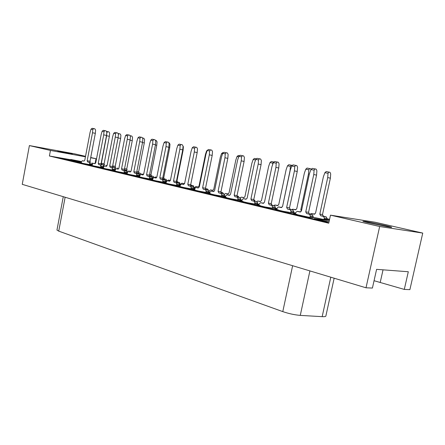 <?xml version="1.0" encoding="UTF-8"?>
<svg xmlns="http://www.w3.org/2000/svg" width="445" height="445" viewBox="0 0 445 445"><rect width="100%" height="100%" fill="white"/><g stroke="black" fill="none" stroke-linecap="round" stroke-linejoin="round"><path stroke-width="0.67" d="M70.688 159.722L49.406 155.995L328.727 223.212L330.485 215.152L375.068 222.233L422.75 233.085L379.663 226.516L366.007 287.793L372.415 288.06L376.598 269.342L408.304 271.745L404.299 289.411L409.884 289.645L422.75 233.085M374.056 280.712L404.299 289.411M330.485 215.152L379.663 226.516M365.05 221.449C371.642 222.444 391.717 226.816 391.667 227.256C393.069 228.152 362.642 221.799 362.892 221.254L365.05 221.449M312.957 217.171L322.681 219.268L326.747 219.724M326.802 219.585L327.487 219.685L326.819 219.53M297.332 214.69L308.563 217.143L312.829 217.627M312.88 217.488L313.725 217.616L312.902 217.416M292.632 265.709L282.781 311.617C288.833 313.664 294.662 314.921 300.275 315.388L322.169 316.656C324.6 316.784 325.835 316.556 325.874 315.983L334.151 278.203M329.267 220.748L314.298 218.512L328.989 222.027M59.725 158.042L327.698 222.339L59.691 158.22M295.508 213.861L293.661 213.578L297.054 214.39M329.567 219.352L326.992 218.745M209.3 190.966L208.989 190.888M194.765 187.534L194.02 187.356M180.765 184.23L180.064 184.063M89.412 164.617L89.651 163.549L89.206 162.336L87.615 161.958L87.175 160.751L92.51 132.755L92.799 129.495L91.025 129.167L90.096 132.299L84.789 160.189L83.966 161.101L82.386 160.728L81.552 161.63L80.595 161.457M127.209 173.439L117.73 171.675L112.769 170.485L115.11 170.741M139.875 175.597L139.513 175.536M115.144 170.563L105.86 168.827L101.076 167.682L103.468 167.96M75.083 161.379L75.149 161.029L71.778 160.445L72.541 160.684L72.301 161.001L69.943 160.261L70.104 159.933L77.73 161.585L77.664 161.936L72.49 160.929M92.265 165.067L83.332 163.437L78.871 162.364L81.357 162.675M69.976 160.061L68.408 159.688L69.999 159.966M71.356 160.2L81.485 161.974M81.391 162.481L77.68 161.835M80.606 161.385L80.545 161.724L73.987 160.578L73.881 160.2L75.544 160.395L70.761 159.455L80.606 161.385L73.881 160.2M73.842 160.411L70.694 159.794L70.744 159.449L70.694 159.794M103.501 167.787L94.401 166.085L89.779 164.978L92.221 165.273M152.685 179.507L142.789 177.677L137.455 176.398L139.674 176.615M152.262 179.129L152.735 179.24M152.718 179.346L152.223 179.263M152.212 179.302L152.702 179.418M152.813 178.868L152.34 178.757L152.819 178.834M166.33 181.799L165.729 181.699M152.78 179.04L152.307 178.929L152.785 178.99M139.713 176.415L130.029 174.618L124.889 173.389L127.17 173.628M139.407 176.064L139.769 176.148M139.741 176.264L139.368 176.203M139.357 176.231L139.73 176.32M139.808 175.953L139.446 175.864L139.813 175.925M152.858 178.64L152.379 178.562M180.136 186.038L169.784 184.141L164.038 182.762L166.107 182.934M179.457 185.609L180.186 185.782M180.169 185.865L179.418 185.737M179.402 185.787L180.153 185.965M180.264 185.398L179.535 185.226M179.546 185.176L180.286 185.298M194.053 188.063L194.626 188.202M194.615 188.263L194.031 188.163M194.02 188.235L194.593 188.374M194.582 188.435L193.998 188.335M180.231 185.576L179.502 185.404M179.513 185.343L180.253 185.465M166.152 182.711L156.034 180.848L150.499 179.524L152.646 179.713M165.601 182.311L166.202 182.45M166.185 182.545L165.562 182.439M165.551 182.483L166.169 182.628M166.241 182.244L165.646 182.105M165.657 182.066L166.258 182.166M166.274 182.072L165.679 181.933M165.685 181.905L166.291 182.005M179.93 184.72L180.397 184.831M180.37 184.92L179.891 184.836M179.875 184.881L180.347 184.992M180.331 185.081L179.591 184.959M209.795 193.102L198.954 191.128L192.735 189.637L195.422 190.076L192.791 189.448L194.621 189.748M208.822 192.607L209.845 192.852M209.84 192.902L208.788 192.73M208.761 192.796L209.806 193.041M208.894 192.285L209.929 192.451L208.905 192.207M209.89 192.635L208.872 192.39M194.671 189.503L184.085 187.567L178.106 186.132L180.086 186.271M193.853 189.042L194.726 189.247M194.71 189.314L193.814 189.169M193.792 189.22L194.688 189.436M194.765 189.036L193.898 188.83M193.914 188.747L194.799 188.891M194.804 188.858L193.937 188.647M193.953 188.569L194.532 188.663M241.952 200.745L230.566 198.698L223.813 197.079L226.499 197.513L223.64 196.829L225.487 197.124M240.628 200.189L241.997 200.517L240.595 200.3M240.567 200.384L241.958 200.712M242.047 200.289L240.678 199.966M225.543 196.846L214.434 194.838L207.96 193.286L210.646 193.72L207.904 193.063L209.745 193.364M224.402 196.323L225.593 196.607M225.587 196.634L224.369 196.44M224.341 196.512L225.554 196.801M225.637 196.384L224.452 196.1M224.48 195.961L225.142 196.067L224.491 195.917M275.132 208.627L264.936 206.931L257.588 205.173L260.253 205.59L257.149 204.845L258.996 205.134M275.199 208.432L276.362 208.711L275.171 208.521M277.018 208.616L275.249 208.193M259.062 204.817L247.381 202.725L240.345 201.04L243.02 201.463L240.044 200.751L241.891 201.045M257.549 204.222L258.862 204.539L257.516 204.327M257.483 204.416L259.068 204.795M259.157 204.366L257.599 203.994M295.68 213.06L293.689 212.582M293.561 213.027L283.276 211.325L275.594 209.484L278.247 209.895L275.004 209.117L276.851 209.4M293.633 212.827L294.635 213.066L293.605 212.905M180.019 184.286L180.609 184.43M194.065 187.606L194.715 187.762M326.936 219.018L329.511 219.624M329.461 219.836L326.886 219.229M194.682 187.94L194.076 187.801M180.509 184.592L179.98 184.464M282.781 311.617L58.729 231.133L56.966 230.059M49.406 155.995L50.441 150.443L29.392 145.576L22.25 184.336L366.007 287.793M29.392 145.576L74.482 153.814L85.523 156.329M90.719 157.513L95.992 158.715L95.058 163.604M50.441 150.443L85.434 156.796M90.674 157.747L95.992 158.715M57.605 150.966L72.363 154.059L57.605 150.966M77.73 161.585L77.58 161.924M72.301 161.001L72.368 160.651L70.004 159.916M77.647 161.574L75.149 161.029M73.987 160.578L74.054 160.233M75.678 160.773L75.745 160.434M260.525 205.874L260.253 205.59M243.02 201.463L243.282 201.746M278.247 209.895L278.526 210.185M74.988 160.995L70.254 159.972L74.988 160.995M125.607 135.519L126.797 134.607L129.662 135.169L130.418 136.498L130.129 139.919L127.276 139.318L127.57 135.881L125.607 135.519L124.594 138.812L118.898 168.166L117.992 169.117L116.223 168.7L115.322 169.645L115.088 170.858M124.049 172.899L124.311 171.776L123.81 170.485L122.041 170.073L121.546 168.788L124.411 169.289L130.129 139.919M124.411 169.289L124.906 170.569L122.041 170.073M123.81 170.485L126.675 170.986L124.906 170.569M124.539 168.622L126.736 169.011L127.22 170.246L124.461 169.768L126.174 170.168L127.175 172.271L124.311 171.776M124.161 172.538L127.025 173.027L127.442 172.304M127.025 173.027L126.914 173.389M138.684 173.811L138.15 172.971L136.676 172.627M131.008 171.297L129.74 171.798M142.4 137.961L143.863 138.267L144.586 139.569L144.302 142.934L142.511 142.55M136.843 171.464L138.645 171.781L144.302 142.934M138.645 171.781L139.146 173.038L136.676 172.61M138.15 172.971L140.915 173.455L139.146 173.038M140.915 173.455L141.443 174.607M112.096 170.04L112.351 168.939L111.873 167.676L110.165 167.27L109.687 166.013L115.283 137.049L115.572 133.678L113.675 133.328L112.691 136.565L107.128 165.418L106.255 166.352L104.547 165.946L103.674 166.881L103.446 168.071M113.675 133.328L114.855 132.432L116.523 132.738L117.658 132.983L118.415 134.29L118.125 137.655L115.283 137.049M109.687 166.013L112.54 166.513L118.125 137.655M112.54 166.513L113.019 167.771L110.165 167.27M111.873 167.676L113.019 167.771M114.727 168.171L115.205 169.434L112.351 168.939M112.207 169.684L115.06 170.174L115.366 169.473M115.06 170.174L114.955 170.53M129.957 135.686L131.82 136.064L132.543 137.344L132.265 140.653L130.073 140.186M126.736 169.011L132.265 140.653M126.174 170.168L127.22 170.246M128.928 170.646L129.439 171.742M81.552 161.63L81.335 162.781M91.025 129.167L92.182 128.305L93.739 128.588L94.868 128.833L95.619 130.101L95.336 133.35L92.51 132.755M87.175 160.751L90.007 161.251L95.336 133.35M90.007 161.251L90.452 162.458L87.615 161.958M89.206 162.336L90.452 162.458M92.043 162.831L92.504 163.927M106.361 131.375L108.936 131.881L109.659 133.122L109.381 136.32L106.655 135.742L106.789 132.51M103.746 166.63L103.412 164.834L101.81 164.455L101.365 163.265L104.102 163.749L109.381 136.32M104.102 163.749L104.553 164.939L101.81 164.455M103.412 164.834L104.553 164.939M106.149 165.312L106.628 166.269M115.094 168.477L114.599 167.454L112.524 166.625M117.953 133.494L120.183 133.939L120.907 135.202L120.628 138.451L118.075 137.905M112.663 165.885L115.227 166.335L120.628 138.451M115.227 166.335L115.694 167.548L112.947 167.064M114.599 167.454L115.694 167.548M117.347 167.937L117.842 168.983M100.559 167.281L100.804 166.196L100.342 164.956L98.695 164.572L98.239 163.337L103.702 134.863L103.991 131.548L102.155 131.214L101.199 134.39L95.77 162.759L94.918 163.682L93.266 163.293L92.427 164.211L92.204 165.384M102.155 131.214L103.323 130.335L104.937 130.63L106.066 130.875L106.817 132.159L106.533 135.464L103.702 134.863M98.239 163.337L101.082 163.838L106.533 135.464M101.082 163.838L101.543 165.067L98.695 164.572M100.342 164.956L101.543 165.067M103.19 165.457L103.652 166.691L100.804 166.196M100.665 166.931L103.513 167.426L103.652 166.691M103.513 167.426L103.401 167.771M149.281 178.935L149.559 177.772L149.014 176.426L147.117 175.981L146.577 174.64L152.596 144.097L152.896 140.531L150.783 140.147L149.715 143.551L143.729 173.978L142.762 174.952L140.859 174.507L139.897 175.475L139.652 176.737M150.783 140.147L152.001 139.196L153.859 139.535L155.005 139.786L155.761 141.154L155.461 144.708L152.596 144.097M146.577 174.64L149.453 175.141L155.461 144.708M149.453 175.141L149.993 176.47L147.117 175.981M149.014 176.426L151.895 176.921L149.993 176.47M151.895 176.921L152.435 178.261L149.559 177.772M149.403 178.556L152.285 179.04L152.435 178.261M152.285 179.04L152.162 179.418M168.7 142.789L169.256 142.912L169.984 144.252L169.695 147.74L168.783 147.545M162.837 177.455L163.749 177.616L169.695 147.74M163.749 177.616L164.294 178.923L162.648 178.645M163.999 179.769L163.421 178.896L166.196 179.368L164.294 178.923M166.196 179.368L166.747 180.687L165.701 180.509M166.675 181.043L166.747 180.687M136.437 175.858L136.704 174.718L136.181 173.405L134.351 172.971L133.834 171.664L139.708 141.66L140.003 138.167L137.967 137.789L136.927 141.137L131.086 171.019L130.157 171.981L128.316 171.547L127.392 172.51L127.148 173.745M137.967 137.789L139.174 136.86L140.965 137.188L142.105 137.438L142.862 138.784L142.567 142.272L139.708 141.66M133.834 171.664L136.704 172.159L142.567 142.272M136.704 172.159L137.221 173.467L134.351 172.971M136.181 173.405L139.057 173.9L137.221 173.467M139.057 173.9L139.574 175.208L136.704 174.718M136.554 175.491L139.424 175.981L139.574 175.208M139.424 175.981L139.307 176.348M151.116 176.737L150.56 175.881L149.425 175.614M143.646 174.262L142.673 174.034L141.838 174.674M155.299 140.325L156.334 140.548L157.063 141.872L156.773 145.292L155.405 145.003M149.598 174.407L150.972 174.646L156.773 145.292M150.972 174.646L151.495 175.931L149.425 175.569M150.56 175.881L153.33 176.359L151.495 175.931M153.33 176.359L153.87 177.572L152.874 178.556L152.618 179.836M177.9 145.126L179.14 144.136L182.289 144.753L183.045 146.171L182.739 149.859L179.869 149.247L180.175 145.543L177.9 145.126L176.76 148.658L170.457 180.225L169.423 181.232L167.364 180.753L166.341 181.755L166.08 183.056M176.465 185.432L176.754 184.224L176.164 182.823L174.112 182.339L173.528 180.948L176.415 181.438L182.739 149.859M176.415 181.438L176.999 182.828L174.112 182.339M176.164 182.823L179.046 183.312L176.999 182.828M179.046 183.312L179.641 184.708L176.754 184.224M176.593 185.042L179.48 185.52L179.641 184.708M179.48 185.52L179.352 185.91M190.733 184.508L191.328 185.254L190.644 185.137M191.222 186.171L190.655 185.281L193.38 185.732L191.328 185.254M193.38 185.732L193.914 187.095M164.088 142.589L165.317 141.621L168.388 142.222L169.144 143.618L168.844 147.234L165.979 146.622L166.28 142.99L164.088 142.589L162.987 146.06L156.84 177.043L155.845 178.033L153.864 177.572L156.228 177.972L153.887 177.572M162.614 182.122L162.898 180.937L162.33 179.563L160.361 179.101L159.799 177.733L162.681 178.228L168.844 147.234M162.681 178.228L163.243 179.591L160.361 179.101M162.33 179.563L165.217 180.053L163.243 179.591M165.217 180.053L165.785 181.421L162.898 180.937M162.742 181.738L165.623 182.222L165.785 181.421M165.623 182.222L165.501 182.6M177.36 182.912L176.387 181.933M170.374 180.509L168.277 180.036L167.359 180.748M182.606 145.348L183.385 146.728L183.095 150.277L182.672 150.188M176.576 180.62L176.999 180.692L183.095 150.277M176.999 180.692L177.561 182.033L176.381 181.833M176.76 182.022L179.535 182.494L177.561 182.033M179.535 182.494L180.108 183.841L179.541 183.74M179.663 184.575L180.108 183.841M179.952 184.619L179.825 184.998M207.175 150.505L208.438 149.47L211.753 150.121L212.504 151.589L212.193 155.422L209.328 154.81L209.639 150.955L207.175 150.505L205.963 154.17L199.304 186.978L198.197 188.013L195.972 187.49L194.871 188.524L194.599 189.882M205.818 192.451L206.13 191.194L205.484 189.731L203.27 189.208L202.625 187.751L205.512 188.241L212.193 155.422M205.512 188.241L206.157 189.692L203.27 189.208M205.484 189.731L208.371 190.21L206.157 189.692M208.371 190.21L209.017 191.673L206.13 191.194M205.957 192.045L208.844 192.518L209.017 191.673M208.844 192.518L208.705 192.924M220.915 192.301L222.689 192.596L220.915 192.179M222.689 192.596L223.368 193.742M192.251 147.762L193.503 146.75L196.735 147.384L197.491 148.83L197.18 152.59L194.309 151.973L194.621 148.196L192.251 147.762L191.077 151.361L184.603 183.535L183.529 184.558L181.393 184.058L180.331 185.076L180.064 186.405M190.855 188.875L191.155 187.64L190.532 186.21L188.407 185.71L187.796 184.28L190.683 184.775L197.18 152.59M190.683 184.775L191.294 186.194L188.407 185.71M190.532 186.21L193.425 186.694L191.294 186.194M193.425 186.694L194.042 188.124L191.155 187.64M190.983 188.474L193.875 188.953L194.042 188.124M193.875 188.953L193.742 189.347M205.484 188.719L207.754 189.097L205.623 188.602M207.754 189.097L208.405 190.221M237.63 200.061L237.958 198.754L237.252 197.218L234.849 196.651L234.148 195.127L241.235 160.834L241.557 156.818L238.882 156.329L237.591 160.144L230.543 194.281L229.353 195.355L226.933 194.788L225.749 195.856L225.459 197.263M229.748 195.249L226.961 194.793M238.882 156.329L240.172 155.249L243.665 155.934L244.411 157.452L244.094 161.452L241.235 160.834M234.148 195.127L237.024 195.6L244.094 161.452M237.024 195.6L237.725 197.124L234.849 196.651M237.252 197.218L240.128 197.686L237.725 197.124M240.128 197.686L240.834 199.215L237.958 198.754M237.775 199.633L240.65 200.094L240.834 199.215M240.65 200.094L240.506 200.517M255.569 159.944L253.161 159.499L251.881 163.232L244.928 196.668L243.743 197.714L241.329 197.152L240.306 197.752M244.027 197.597L241.357 197.157M253.739 199.911L254.379 200.016L253.739 199.866M254.379 200.016L255.124 201.218M221.399 196.178L221.721 194.899L221.043 193.397L218.734 192.852L218.067 191.361L224.953 157.758L225.27 153.831L222.706 153.358L221.454 157.096L214.607 190.555L213.461 191.611L211.141 191.066L210.001 192.118L209.717 193.497M222.706 153.358L223.985 152.301L227.384 152.969L228.135 154.46L227.818 158.376L224.953 157.758M218.067 191.361L220.948 191.845L227.818 158.376M220.948 191.845L221.621 193.33L218.734 192.852M221.043 193.397L223.924 193.875L221.621 193.33M223.924 193.875L224.603 195.366L221.721 194.899M221.543 195.761L224.425 196.228L224.603 195.366M224.425 196.228L224.28 196.64M228.274 193.909L225.559 193.458L224.469 194.315M236.99 196.028L238.22 196.228L236.985 195.945M238.22 196.228L238.932 197.408M272.212 208.327L272.562 206.964L271.784 205.356L269.169 204.739L268.396 203.137L275.922 167.381L276.25 163.193L273.341 162.659L271.951 166.63L264.475 202.219L263.19 203.326L260.548 202.709L259.274 203.81L258.962 205.279M263.334 203.159L260.586 202.714M263.746 203.248L263.451 203.176M273.341 162.659L274.654 161.524L278.342 162.247L279.082 163.827L278.759 167.999L275.922 167.381M268.396 203.137L271.25 203.599L278.759 167.999M271.25 203.599L272.023 205.195L269.169 204.739M271.784 205.356L274.637 205.807L272.023 205.195M274.637 205.807L275.416 207.415L272.562 206.964M272.368 207.887L275.221 208.332L275.416 207.415M275.221 208.332L275.066 208.772M277.508 205.434L274.843 205.006L273.758 205.601M278.014 205.546L277.624 205.457M254.551 204.105L254.89 202.77L254.151 201.201L251.642 200.606L250.908 199.043L258.211 164.038L258.534 159.939L255.747 159.427L254.407 163.321L247.153 198.17L245.913 199.254L243.387 198.665L242.158 199.749L241.858 201.185M246.185 199.121L243.421 198.67M255.747 159.427L257.049 158.32L260.637 159.021L261.382 160.573L261.059 164.656L258.211 164.038M250.908 199.043L253.778 199.516L261.059 164.656M253.778 199.516L254.512 201.073L251.642 200.606M254.151 201.201L257.015 201.663L254.512 201.073M257.015 201.663L257.761 203.226L254.89 202.77M254.701 203.671L257.572 204.127L257.761 203.226M257.572 204.127L257.416 204.555M260.425 201.435L257.738 201.001L256.693 201.585M271.216 203.955L271.995 205.184M295.319 209.606L292.682 209.189L291.553 209.79M295.992 209.756L295.447 209.628M290.657 212.738L291.019 211.347L290.201 209.695L287.47 209.05L286.658 207.409L294.423 170.874L294.757 166.591L291.714 166.035L290.274 170.09L282.564 206.452L281.223 207.576L278.464 206.931L277.135 208.049L276.818 209.551M281.223 207.37L278.509 206.936M281.802 207.498L281.351 207.392M291.714 166.035L293.038 164.873L296.837 165.612L297.572 167.225L297.243 171.492L294.423 170.874M286.658 207.409L289.5 207.865L297.243 171.492M289.5 207.865L290.307 209.495L287.47 209.05M290.201 209.695L293.038 210.14L290.307 209.495M293.038 210.14L293.856 211.787L291.019 211.347M290.819 212.287L293.655 212.721L293.856 211.787M293.655 212.721L293.494 213.172M309.943 217.355L310.321 215.925L309.459 214.234L306.599 213.556L305.748 211.876L313.77 174.529L314.103 170.146L310.916 169.562L309.431 173.706L301.465 210.869L300.075 212.02L297.182 211.342L295.803 212.482L295.474 214.012M299.919 211.77L297.232 211.347M300.675 211.937L300.058 211.792M310.916 169.562L312.257 168.371L316.167 169.133L316.89 170.78L316.562 175.141L313.77 174.529M305.748 211.876L308.569 212.321L316.562 175.141M308.569 212.321L309.42 213.995L306.599 213.556M309.459 214.234L312.273 214.668L309.42 213.995M312.273 214.668L313.135 216.353L310.321 215.925M310.115 216.887L312.93 217.316L313.135 216.353M312.93 217.316L312.757 217.777M313.914 213.962L311.3 213.55L310.126 214.162M314.76 214.151L314.053 213.984M324.867 172.721L326.163 171.553L330.006 172.304L330.696 173.906L330.379 178.172L327.709 177.588L328.032 173.3L324.867 172.721L323.393 176.771L315.555 213.105L314.176 214.223L311.344 213.561M323.988 219.463L324.361 218.067L323.504 216.409L320.661 215.742L319.816 214.095L322.508 214.518L330.379 178.172M322.508 214.518L323.359 216.159L320.661 215.742M323.504 216.409L326.196 216.826L323.359 216.159M326.196 216.826L327.053 218.478L324.361 218.067M324.155 219.007L326.847 219.413L327.053 218.478M326.847 219.413L326.675 219.863M121.546 168.788L127.276 139.318M128.527 134.924L127.57 135.881M116.523 132.738L115.572 133.678M118.821 168.444L118.053 169.017M130.719 135.825L130.285 136.265M93.739 128.588L92.799 129.495M101.365 163.265L106.655 135.742M107.846 131.648L106.934 132.538M119.088 133.7L118.403 134.379M104.937 130.63L103.991 131.548M153.859 139.535L152.896 140.531M163.421 178.896L162.653 178.718M156.757 177.333L155.249 176.982L154.37 177.655M140.965 137.188L140.003 138.167M173.528 180.948L179.869 149.247M181.143 144.503L180.175 145.543M184.653 183.268L183.857 183.685L181.799 183.201L180.759 184.269M159.799 177.733L165.979 146.622M167.242 141.972L166.28 142.99M202.625 187.751L209.328 154.81M210.607 149.865L209.639 150.955M222.539 153.853L221.515 153.664L220.314 157.257L213.739 189.409L212.632 190.427L210.407 189.904L209.311 190.916L209.044 192.24M221.515 153.664L222.745 152.646L223.418 152.768M187.796 184.28L194.309 151.973M195.583 147.128L194.621 148.196M207.014 150.989L206.602 150.916L205.44 154.443L199.037 185.993L197.969 186.989L195.833 186.488L194.771 187.484L194.51 188.786M206.602 150.916L207.876 149.932M242.519 155.678L241.557 156.818M253.161 159.499L254.412 158.437L256.47 158.809M226.238 152.713L225.27 153.831M238.709 156.835L237.024 156.523L235.783 160.183L229.025 192.969L227.879 193.998L225.593 193.464M237.024 156.523L238.264 155.483L239.599 155.728M277.213 161.991L276.25 163.193M282.642 206.08L290.073 170.463L290.39 166.363L287.492 165.829L286.124 169.712L278.754 204.539L277.474 205.618L274.882 205.017M287.492 165.829L288.766 164.717L292.398 165.429M291.314 165.178L290.39 166.363M259.496 158.765L258.534 159.939M272.624 164.706L272.752 163.109L269.97 162.597L268.647 166.408L261.488 200.523L260.258 201.585L257.777 201.007M269.97 162.597L271.233 161.513L274.053 162.041M273.675 161.958L272.752 163.109M301.371 211.175L300.831 209.678L308.48 173.945L308.802 169.756L305.776 169.2L304.358 173.166L296.759 208.727L295.424 209.829L292.721 209.195M305.776 169.2L307.061 168.06L310.794 168.788L311.077 169.423M309.72 168.544L308.802 169.756M309.336 174.134L308.48 173.945M295.714 165.356L294.757 166.591M315.049 168.878L314.103 170.146M319.816 214.095L327.709 177.588M328.938 172.059L328.032 173.3M383.039 269.831L380.219 282.408M309.904 270.905L300.275 315.388M322.169 316.656L330.802 277.196M58.729 231.133L65.137 197.241M118.32 169.067L116.24 168.705L118.32 169.067M139.585 175.174L139.964 175.235M140.498 174.557L139.53 174.395M131.019 171.275L130.557 171.191L131.019 171.275M104.547 165.946L106.566 166.302L104.564 165.952M127.926 171.631L127.142 171.497M89.512 164.272L92.321 164.761M92.465 164.044L89.651 163.549M115.806 168.805L115.183 168.694M95.213 163.632L93.283 163.293M143.129 174.896L140.876 174.507L143.129 174.896M165.801 181.326L166.436 181.432M130.502 171.926L128.338 171.553L130.502 171.926M152.451 178.195L152.952 178.278M153.553 177.599L152.379 177.399M169.829 181.171L167.387 180.753L169.834 181.171M184.263 183.624L181.821 183.207L184.269 183.624M168.277 180.036L170.413 180.397L168.299 180.036M210.407 189.904L213.094 190.354L210.435 189.915M213.945 191.534L211.169 191.072M300.831 209.678L301.693 209.812M63.268 196.679L56.954 230.11M95.219 163.632L93.266 163.293M229.809 195.26L226.933 194.788M244.094 197.608L241.329 197.152M213.95 191.534L211.141 191.066M228.335 193.92L225.559 193.458M263.412 203.17L260.548 202.709M277.585 205.445L274.843 205.006M246.257 199.132L243.387 198.665M260.497 201.446L257.738 201.001M295.408 209.617L292.682 209.189M281.312 207.381L278.464 206.931M300.013 211.781L297.182 211.342M314.009 213.973L311.3 213.55"/></g></svg>
